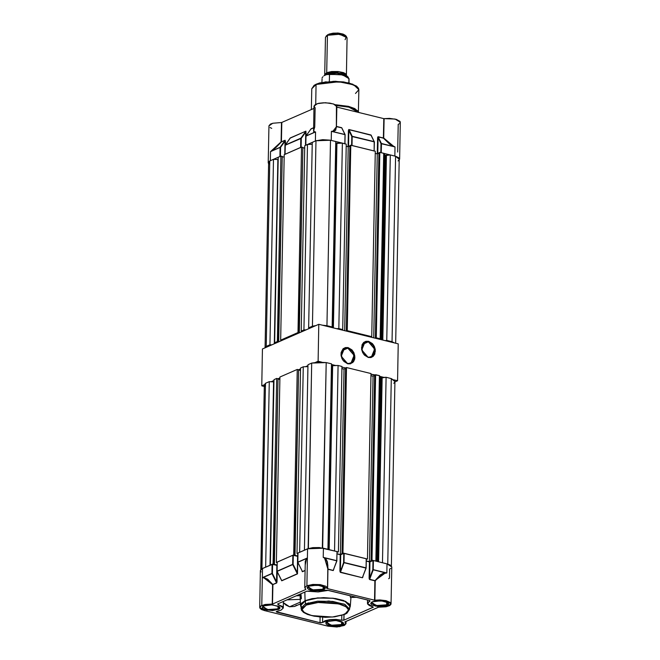 <?xml version="1.0" encoding="UTF-8"?>
<svg xmlns="http://www.w3.org/2000/svg" width="660" height="660" viewBox="0 0 660 660"><rect width="100%" height="100%" fill="white"/><g stroke="black" fill="none" stroke-linecap="round" stroke-linejoin="round"><path stroke-width="0.99" d="M304.854 592.02L305.068 600.666L317.625 597.902L333.217 598.174L345.733 601.392L350.262 606.276L349.701 607.794L350.072 607.093L350.212 605.525L349.396 603.958L343.464 600.46L335.544 598.505L323.631 597.622L312.13 598.636L305.068 600.666L301.108 603.455L300.49 605.005L300.993 606.854L300.481 605.327L305.068 600.666L304.854 592.02M350.171 595.864L350.229 596.343L350.171 595.864M350.295 596.78L350.452 597.473L350.295 596.78M301.01 598.199L300.935 593.843L301.381 598.653M294.591 606.433L289.575 606.812L285.879 605.038L283.379 602.638L289.575 606.812L300.366 602.093L289.575 606.812L294.558 606.449L300.432 603.884M281.028 610.154L277.018 611.242L281.028 610.154L283.272 608.025L282.472 606.49L278.124 604.61L277.745 603.867L306.801 591.162L318.194 591.904L328.383 590.354L369.344 600.427L369.732 601.161L369.74 600.567L369.732 601.161L367.777 602.53L367.645 604.073L369.352 605.534L373.312 607.15L343.951 620.153L341.69 620.235L341.781 615.45L341.69 620.235L335.989 619.435L329.959 619.608L325.075 620.697L322.558 622.446L329.959 619.608L343.745 620.227L344.058 614.674L343.951 620.153L373.312 607.167L367.48 603.38L369.988 600.98L369.584 600.501L327.17 590.246L306.801 591.162L277.579 603.958L283.272 607.934L281.028 610.154M301.034 605.022L302.28 602.77L305.514 600.773L305.456 603.851L317.633 601.153L332.788 601.392L345.048 604.469L349.668 609.196L344.338 604.156L328.87 601.029L305.456 603.851L300.96 608.264L305.456 603.851L306.314 605.088L302.338 608.14L302.222 610.327L303.418 611.935L309.573 615.021L319.621 616.935L332.401 617.026L342.325 615.161L347.292 612.587L348.513 610.69L347.927 608.388L344.726 605.962L341.022 604.494L330.974 602.58L318.194 602.489L310.843 603.628L306.314 605.088L305.456 603.851L305.514 600.773L301.026 605.187L301.405 610.071L303.55 612.389L307.527 614.427L314.176 616.226L325.314 617.314L334.57 616.869L344.734 614.394L332.401 617.026L311.834 615.648L304.483 612.752L302.033 609.551L306.314 605.088L318.194 602.489L338.762 603.867L346.112 606.763L348.562 609.956L344.734 614.394L346.937 613.214L349.668 609.196L349.734 606.128L345.106 601.392L332.846 598.315L317.691 598.076L305.514 600.773L310.456 599.197L316.693 598.174L326.057 597.82L333.094 598.348L344.627 601.178L348.125 603.248L349.734 606.128M371.514 602.25L376.093 605.517L386.644 604.808L387.073 605.426L375.49 606.119L371.233 602.464L372.331 601.804L380.944 600.757L388.22 602.786L387.073 605.426L386.644 604.808L377.108 605.665L371.217 602.943L371.522 602.242M307.956 586.616L312.526 589.891L323.087 589.174L323.515 589.801L311.933 590.494L307.667 586.831L308.773 586.171L317.386 585.123L324.654 587.161L323.515 589.801L323.087 589.174L313.549 590.04L307.659 587.309L307.956 586.608M262.853 606.334L267.432 609.601L277.992 608.891L278.421 609.51L266.838 610.203L262.573 606.548L263.678 605.888L272.291 604.84L279.56 606.87L278.421 609.51L277.992 608.891L268.455 609.749L262.564 607.027L262.861 606.326M326.42 621.959L330.998 625.235L341.55 624.525L341.979 625.144L330.396 625.837L326.139 622.174L327.236 621.522L335.849 620.466L343.126 622.504L341.979 625.144L341.55 624.525L332.013 625.383L326.123 622.652L326.42 621.959M264.495 609.592L262.135 608.033L262.796 606.367L266.236 605.154L271.301 604.791L278.701 606.284L280.079 607.934L279.296 609.031L272.563 610.599L264.478 609.592M259.685 607.481L264.47 610.574L261.426 609.485L259.842 608.124L260.675 606.029L265.039 604.486L272.233 604.073L272.605 584.702L267.58 579.431L265.287 578.053L262.366 577.632L262.54 568.507L261.781 605.418L272.53 604.04L305.836 589.479L304.78 587.771L306.875 585.709L304.821 587.466L305.836 589.479L272.53 604.04L272.902 584.661L272.233 604.073L272.605 584.702L263.299 577.434L262.366 577.632L263.299 577.434L272.605 584.702L276.697 582.986L277.018 581.79L276.623 583.036L272.605 584.702L276.581 582.854L272.861 584.48L267.688 579.208L263.299 577.434L271.969 573.639L276.581 582.854L277.208 571.766L277.018 581.79L276.565 581.807L276.878 565.381L272.555 564.316L272.382 573.441L276.565 581.807L276.878 565.381L272.192 564.308L262.54 568.507L262.366 577.632L262.54 568.507L262.366 577.632L271.928 573.457L272.101 564.333L271.928 573.457L262.366 577.632L272.382 573.441L271.969 573.639L276.655 582.516L271.928 573.457L272.382 573.441L272.555 564.316L262.49 568.532L260.395 570.595L259.685 607.472L261.781 605.418L262.49 568.532L260.395 570.512L261.137 571.939M336.88 560.711L336.979 551.554L319.382 547.569L312.799 547.61L307.585 548.823L306.875 585.709L307.535 548.839L307.354 557.964L305.629 560.414L305.258 562.955L304.78 587.771M386.702 601.895L386.644 604.808L386.702 601.895M323.136 586.261L323.087 589.174L323.136 586.261M278.041 605.979L277.992 608.891L278.041 605.979M341.608 621.613L341.55 624.525L341.608 621.613M366.102 568.012L366.201 558.739L366.028 567.864L343.588 562.477L365.986 568.054L362.455 577.574L366.077 568.07M297.817 562.279L307.354 557.964L297.8 562.337M293.114 564.374L292.702 564.581L293.114 564.374L292.702 564.581L297.305 573.788L297.297 572.74L293.114 564.374L293.287 555.25L292.834 555.266L292.661 564.391L277.035 571.42L293.114 564.374L297.297 572.74L297.611 556.314L293.287 555.25L293.114 564.374M277.084 571.337L277.233 562.205M336.88 560.827L336.979 551.554L336.806 560.678L323.251 557.345L336.765 560.868L333.234 570.389L336.856 560.885M373.23 569.836L372.809 569.663L373.23 569.836L372.809 569.663L369.691 579.356L373.23 569.836L386.818 572.979L373.263 569.646L373.436 560.521L372.983 560.538L372.809 569.663L385.448 572.839L382.924 573.416L380.242 574.976L374.905 580.833L369.691 579.356L373.23 569.836M366.143 568.054L362.455 577.574L365.986 568.054L343.901 562.617M366.102 567.897L366.284 558.772L343.769 553.352L343.588 562.477L340.387 572.071L344.008 562.65L340.469 572.17L362.423 577.764L340.436 572.36L340.378 571.123L344.041 562.46L344.215 553.336L344.041 562.46L366.028 567.864L366.201 558.739L343.86 553.327L340.7 554.697L340.378 571.123L339.925 571.139L340.378 571.123L340.7 554.697L340.246 554.713L343.769 553.352L343.588 562.477M302.445 571.543L297.833 562.328L302.445 571.543L305.11 570.38L302.445 571.543M302.099 570.859L297.767 562.353L297.965 553.138M281.366 579.917L277.109 571.395L281.713 580.61L297.305 573.788L292.702 564.581L277.109 571.395M336.922 560.868L333.234 570.389L327.987 569.101L327.426 561.99L326.254 559.482L324.547 557.865L336.765 560.868L333.201 570.578L327.954 569.283L324.547 557.865L323.251 557.345L336.806 560.678L336.979 551.554L323.425 548.221L323.251 557.345L324.472 558.038L323.251 557.345L323.425 548.221L307.585 548.823L297.965 553.022L297.792 562.147L307.354 557.964L307.527 548.839L307.354 557.964L306.57 558.715L305.25 563.104M297.734 562.205L297.916 553.055L307.535 548.839L307.354 557.964L306.504 558.541L305.217 564.844L305.275 561.445L306.504 558.541L297.833 562.328M369.6 578.308L372.809 569.663L372.983 560.538L369.913 561.883L369.6 578.308L369.146 578.325L369.468 561.899L369.913 561.883L369.691 579.356L374.938 580.643L385.448 572.839L386.818 572.979L385.448 572.839L374.938 580.643L374.855 600.22L374.905 580.833L369.658 579.546L369.146 578.325L369.6 578.308M277.06 571.205L292.661 564.391L292.834 555.266L277.241 562.089L277.06 571.205M327.871 569.258L327.583 588.662L327.22 587.359L325.817 586.229L320.149 584.628L312.823 584.422L306.875 585.709L319.63 584.562L327.583 588.662L374.525 600.204L374.905 580.833L369.286 579.134L369.468 561.899L366.292 561.115L369.707 561.924L373.436 560.521L373.263 569.646L386.818 572.979L386.991 563.855L373.436 560.521L386.991 563.855L386.818 572.979L382.998 573.622L380.383 575.19L375.226 580.849L374.855 600.22L385.82 600.633L391.066 603.834L387.288 606.474L378.526 607.241L386.001 606.779L389.548 605.616L390.893 604.453L390.91 603.199L390.175 602.374L386.084 600.691L379.929 599.957L374.525 600.204L327.583 588.662L327.954 569.283L333.201 570.578L327.871 569.258M327.904 567.485L324.472 558.038L326.131 559.639L327.277 562.122L327.847 565.364L327.508 588.192M305.11 570.587L302.486 571.733L302.14 571.098L302.23 571.527L305.11 570.587M277.035 571.42L281.754 580.792L297.355 573.977L281.713 580.61L297.495 573.829L297.85 556.339L292.834 555.266L277.183 562.122L277.002 571.271M281.754 580.792L281.408 580.165L281.754 580.792M344.891 621.943L378.526 607.241L344.875 621.86L345.972 623.552L339.793 626.678L328.036 626.208L336.913 626.959L344.33 625.399L345.964 623.716L344.891 621.943M390.786 568.409L389.68 569.011L389.507 578.135L388.682 578.737M362.967 576.807L362.423 577.764L340.436 572.36L339.925 571.139L340.246 554.713L337.07 553.93L340.246 554.713L340.238 572.228L362.423 577.764L362.967 576.807M391.776 566.957L390.035 564.943L386.991 563.855L391.776 566.948L391.066 603.826M333.745 569.621L333.201 570.578L333.745 569.621M342.845 622.273L343.117 622.982L341.55 624.525L342.853 622.281M279.279 606.639L279.551 607.348L277.992 608.891L279.287 606.647M324.373 586.921L324.654 587.639L323.087 589.174L324.382 586.938M387.94 602.555L388.212 603.265L386.644 604.808L387.948 602.563M306.776 604.898L308.187 602.861M264.47 610.574L328.036 626.208L264.47 610.574M328.053 625.226L326.164 624.228L325.801 622.529L329.802 620.779L336.616 620.524L341.179 621.439L343.051 622.438L343.645 623.568L342.862 624.665L339.421 625.878L334.356 626.241L328.045 625.218M278.14 603.694L278.124 604.61L278.14 603.694M322.658 617.224L322.558 622.446L320.026 622.735L320.133 617.042L320.026 622.735L276.185 611.663L277.018 611.242L276.185 611.688L276.87 612.125L276.887 611.267L276.87 612.125L320.603 622.834L322.558 622.446L322.658 617.224M387.073 605.426L382.932 606.391L377.693 606.424L372.05 605.038L370.673 603.38L372.331 601.804L374.897 601.07L383.394 601.021L386.273 601.73L388.616 603.281L388.517 604.42L387.073 605.426M323.515 589.801L319.366 590.766L312.452 590.584L308.492 589.405L307.106 587.746L308.773 586.171L311.338 585.437L319.836 585.387L323.796 586.567L325.05 587.647L324.951 588.786L323.515 589.801M300.267 599.362L286.902 599.866L300.267 599.362M300.828 599.131L300.415 598.661M300.135 595.642L296.224 595.79L300.135 595.642M300.358 598.224L300.118 594.091M301.364 606.565L301.084 605.789M295.003 606.235L296.505 605.195M327.921 34.6L326.131 36.118L327.459 35.326L326.741 72.699L327.459 35.326L325.462 37.29L324.753 74.341M324.695 74.613L326.692 72.715L326.675 73.846L325.017 74.959L326.675 73.846L326.692 72.715L324.679 75.174M322.047 78.73L321.89 82.434M326.675 73.846L335.643 72.517L346.112 75.364L337.582 72.616L326.675 73.846M324.34 75.438L327.352 74.019L333.531 73.128L340.395 73.524L344.182 74.456L346.756 75.859L337.169 73.169L325.817 74.555L329.505 74.473L329.373 81.436L329.505 74.473L340.585 74.531L348.249 77.245L348.925 79.241L348.859 82.929M348.95 82.954L349.033 78.746L342.672 74.91L327.715 74.151L324.217 75.553M324.852 75.091L323.903 75.817L324.852 75.091M322.971 76.709L322.072 77.723L322.971 76.709M326.692 72.715L331.691 71.552L337.986 71.519L343.472 72.625L345.733 73.821L346.442 75.108L338.902 71.618L326.692 72.715M328.812 34.114L333.036 33.132L338.365 33.107L343.002 34.039L344.99 35.12L337.582 33.041L328.812 34.114M346.401 74.753L347.111 37.703L339.603 34.229L327.459 35.326L337.772 34.064L346.483 36.506L345.114 39.666M316.09 84.521L315.711 104.321L316.09 84.521L311.751 88.787L316.09 84.521L338.728 81.79L353.677 84.818L358.834 89.694L354.362 85.124L342.507 82.145L327.863 81.914L316.09 84.521M348.925 107.159L348.48 106.334L335.173 104.709L348.48 106.334L348.925 107.159L336.245 105.509L348.925 107.159L358.438 111.796L358.883 112.505L348.925 107.159M399.168 123.816L398.219 124.319L397.691 152.081M285.013 154.341L285.244 145.274M285.244 145.035L290.26 137.957L305.926 131.134L306.141 135.737L305.803 131.307L300.886 138.179L285.293 144.994L290.21 138.121L305.852 131.142L305.506 145.349L305.753 132.082L301.29 138.319L301.117 147.262L301.29 138.319L305.803 131.307L300.886 138.179L300.663 147.46L285.07 154.283L285.244 145.159L301.29 138.319L285.186 145.216L290.045 138.352M351.599 145.546L352.044 145.53L352.225 136.405L374.203 141.809L374.113 150.958L374.344 141.9L351.772 136.422L352.192 136.249L348.967 129.682L348.843 130.457L352.225 136.405L351.772 136.422L351.599 145.423L351.772 136.422L348.843 130.457L348.529 146.619L348.843 130.457L348.389 130.474L348.967 129.682L370.953 135.085L374.319 141.867M380.993 143.608L381.414 143.435L380.993 143.608L381.414 143.435L378.031 137.329L380.993 143.608L380.82 152.608L380.993 143.608L394.993 146.924L381.414 143.435L394.993 146.924L394.82 156.049L381.265 152.716L381.447 143.591L381.265 152.716L394.82 156.049L394.993 146.924L381.414 143.435L378.188 136.868L383.435 138.155L389.846 144.292L394.993 146.924L393.632 146.438L383.732 138.014L393.64 146.289L388.682 143.146L383.732 138.014L378.188 136.868L380.993 143.608M280.022 156.502L270.32 160.726L270.493 151.602L270.32 160.726L279.931 156.527L280.104 147.403L270.493 151.602L275.872 147.386L281.102 141.867L281.779 122.455L281.399 141.834L285.12 140.209L281.102 141.867L281.474 122.496L281.35 141.991L270.493 151.602L281.102 141.867L285.12 140.209L281.35 141.991L275.971 147.518L271.483 151.033L280.153 147.238L285.07 140.365L285.475 141.124L285.029 141.141L284.774 154.407L285.029 141.141L280.558 147.386L280.385 156.329L280.558 147.386L280.104 147.403L285.029 141.141L285.07 140.365L280.153 147.238L270.493 151.602L280.104 147.403L279.931 156.527L280.385 156.511M344.891 143.773L345.097 134.681M285.244 145.159L300.836 138.336L300.663 147.46L301.117 147.444M305.968 135.976L310.777 129.286M371.06 135.176L374.179 141.652L352.192 136.249L348.942 129.525L371.06 135.176M371.324 135.853L374.344 141.9L374.171 150.967M351.928 145.513L374.03 150.934L352.044 145.53L352.225 136.405L374.203 141.809L374.162 151.024M342.103 128.667L345.04 134.508M345.064 134.772L344.941 143.839M344.957 134.467L331.435 131.299L344.982 134.624L332.731 131.464L335.717 130.3L336.377 126.423L341.698 127.743L344.957 134.467M305.976 136.092L305.737 145.241L305.976 136.092L314.696 132.14L305.976 136.092L315.587 131.893L315.414 141.017L305.795 145.216L305.976 136.092M305.745 145.274L315.414 141.017L315.587 131.893L306.025 135.927L310.942 129.063L313.607 127.892L310.992 128.898L313.607 127.751L310.992 128.898L305.91 136.15M313.566 130.218L313.764 132L315.587 131.893L314.696 132.14L313.566 130.226M377.751 153.681L378.064 137.643L377.751 153.681M344.949 143.781L345.089 134.566L341.698 127.743L336.46 126.456L336.831 107.077L383.774 118.627L383.402 137.998L377.776 136.933L377.297 153.879L375.226 153.368L377.297 153.879L373.766 337.846L377.297 153.879L378.906 153.178L377.297 153.879L377.611 137.668L378.163 136.711L383.402 137.998L383.774 118.627L336.748 107.052L336.369 126.53L341.731 127.9L336.484 126.613L332.731 131.464L331.435 131.299L332.731 131.464L336.361 127.331L335.569 130.086L334.364 131.035L331.435 131.299L331.262 140.415L344.809 143.748L344.982 134.624L331.435 131.299L331.262 140.415L344.899 143.781M285.475 141.124L285.409 144.804L285.475 141.124M310.712 129.344L310.992 128.898L310.712 129.344M336.32 126.357L336.427 105.724L334.067 104.189L329.893 103.117L323.483 102.762L318.706 103.331L315.315 104.536L314.028 106.136L315.109 107.794L314.738 127.165L313.549 130.845L314.771 131.967L313.863 131.802L313.549 130.911L314.028 106.186L317.402 103.661L325.462 102.745L333.473 103.975L336.757 106.623L336.361 127.331M348.076 146.693L348.389 130.474L348.942 129.525L370.92 134.929L371.415 135.869L371.291 135.341L348.736 129.558L348.076 146.693M285.186 145.216L285.013 154.316L300.754 147.436M316.214 140.704L322.781 139.648L330.165 140.176L316.231 140.695M399.605 159.142L395.827 156.329L398.863 157.798L399.605 159.225L400.315 122.257L395.068 119.056L384.103 118.643L383.732 138.014L384.103 118.643L389.54 118.387L396.355 119.386L400.084 121.481L399.844 123.263M269.626 161.073L268.224 162.789L268.612 163.771L268.224 162.706L269.635 161.065M341.698 127.743L342.202 128.683L341.698 127.743M268.933 125.804L270.46 124.113L272.827 123.23L281.474 122.496L272.712 123.263L268.933 125.903L268.224 162.781M281.779 122.455L313.987 108.38L281.779 122.455M271.755 128.386L270.113 127.578M357.679 110.822L348.48 106.334L354.791 108.603L358.438 111.796M357.217 86.856L348.637 82.921L334.727 81.304L316.313 84.133L326.18 81.766M358.413 111.763L358.834 89.694L355.501 93.481M332.995 81.312L343.588 81.956L352.82 84.224M355.872 85.767L356.928 86.575M313.566 85.932L314.944 84.925M299.681 552.271L296.967 553.459L297.899 553.69L296.967 553.459L300.531 367.999L303.245 366.811L300.531 367.999L296.967 553.459L299.681 552.271L303.245 366.811L299.681 552.271M297.85 556.091L293.708 554.887L276.358 562.468L277.167 562.666L276.358 562.468L279.923 377.008L297.272 369.427L279.923 377.008L276.358 562.468L293.708 554.887L297.272 369.427L293.708 554.887L295.036 555.208L298.592 369.748L297.272 369.427L298.592 369.748L294.624 555.39L297.718 556.149L297.767 553.658L297.85 556.091M277.117 565.15L273.1 563.896L270.385 565.084L273.95 379.624L276.664 378.436L273.95 379.624L270.385 565.084L273.1 563.896L276.664 378.436L273.1 563.896L274.428 564.217L277.992 378.757L276.664 378.436L277.992 378.757L274.024 564.399L277.109 565.158L277.159 562.666L277.109 565.158M260.815 569.63L264.363 385.003L265.501 383.311L261.938 568.771L265.675 567.138L269.239 381.678L265.501 383.311L269.239 381.678L273.553 381.884L270.031 565.232L273.9 381.876L269.239 381.678L265.675 567.138L261.797 568.879L265.501 383.311L264.363 385.011M388.006 564.135L382.495 562.749L386.059 377.289L380.655 377.594L379.417 375.655L375.589 374.715L374.649 375.127L371.085 560.587L371.662 560.728L369.468 561.685L366.3 560.909L369.468 561.685L373.032 376.225L370.953 375.713L373.032 376.225L374.641 375.524L373.032 376.225L369.468 561.685L372.025 560.175L371.085 560.587L374.649 375.127L370.986 374.228L379.417 375.655L375.853 561.115L372.025 560.175L375.589 374.715L372.025 560.175L375.853 561.115L379.417 375.655L380.341 377.429L376.81 561.355L380.341 377.429L382.115 377.809L386.059 377.289L391.33 378.584L386.059 377.289L382.495 562.749L388.006 564.135M366.325 559.416L367.438 559.045L342.986 553.03L340.428 554.54L337.078 553.723L340.428 554.54L342.986 553.03L346.541 367.57L345.601 367.983L342.045 553.443L345.601 367.983L341.938 367.084L345.601 367.983L346.541 367.57L370.994 373.585L346.541 367.57L342.986 553.03L367.438 559.045L370.994 373.585L367.438 559.045L366.325 559.416M337.103 552.23L338.39 551.9L334.562 550.96L338.118 365.5L331.452 365.491L332.673 365.706L329.134 549.631L332.673 365.706L338.118 365.5L341.954 366.448L338.118 365.5L334.562 550.96L338.39 551.9L341.954 366.448L338.39 551.9L337.103 552.23M327.921 549.326L322.319 547.981L326.213 362.571L318.582 362.142L311.693 363.115L307.956 364.757L311.693 363.115L308.137 548.576L304.392 550.209L307.956 364.757L304.392 550.209L308.401 548.501L311.693 363.115L326.213 362.571L331.477 363.866L326.213 362.571L322.649 548.031L327.921 549.326L331.477 363.866L327.921 549.326M300.481 370.491L298.592 370.029L300.481 370.491M279.873 379.5L277.984 379.038L279.873 379.5M264.371 385.126L265.015 386.372M393.797 383.311L394.828 382.123L394.738 380.87L391.33 378.584L387.766 564.044L391.33 378.584L394.927 381.62L391.388 565.966M345.592 368.379L343.984 369.08L341.913 368.577L343.984 369.08L340.428 554.54L343.984 369.08L345.592 368.379M307.923 366.638L303.245 366.811L307.923 366.638M328.573 549.491L332.104 365.656L328.573 549.491M378.584 561.792L382.115 377.809L378.584 561.792M377.834 561.602L381.364 377.767L377.834 561.602M377.124 561.429L380.655 377.594L377.124 561.429M306.215 329.843L303.955 329.926L301.232 331.114L302.965 331.262L301.232 331.114L304.796 145.654L307.51 144.466L304.796 145.654L301.232 331.114L303.955 329.926L307.51 144.466L303.955 329.926L306.215 329.843M298.897 333.044L297.982 332.541L280.632 340.123L282.364 340.271L280.632 340.123L284.188 154.663L301.537 147.081L284.188 154.663L280.632 340.123L297.982 332.541L301.537 147.081L297.982 332.541L299.302 332.863L302.866 147.403L301.537 147.081L302.866 147.403L298.897 333.044M278.289 342.053L277.373 341.55L274.659 342.738L278.215 157.278L280.937 156.09L278.215 157.278L274.659 342.738L277.373 341.55L280.937 156.09L277.373 341.55L278.693 341.872L282.257 156.412L280.937 156.09L282.257 156.412L278.289 342.053M268.637 162.657L269.767 160.966L266.203 346.426L269.94 344.792L273.504 159.332L269.767 160.966L273.504 159.332L277.819 159.538L274.279 343.802L278.173 159.53L273.504 159.332L269.94 344.792L271.813 344.883L269.94 344.792L266.203 346.426L265.114 347.812L266.203 346.426L269.767 160.966L268.637 162.665L265.081 347.828M394.498 342.944L392.032 341.698L386.768 340.403L385.06 340.626L386.768 340.403L390.324 154.943L384.92 155.249L383.683 153.31L379.855 152.369L378.914 152.782L375.358 338.242L376.299 337.829L375.358 338.242L378.914 152.782L379.855 152.369L383.683 153.31L380.127 338.77L376.299 337.829L379.855 152.369L376.299 337.829L380.127 338.77L383.683 153.31L384.615 155.083L381.067 339.644L384.615 155.083L386.389 155.463L390.324 154.943L395.596 156.238L390.324 154.943L386.768 340.403L392.032 341.698L394.498 342.944M380.507 339.504L380.127 338.77L380.507 339.504M370.194 336.971L371.704 336.699L347.251 330.685L346.31 331.097L347.251 330.685L350.815 145.225L349.874 145.637L346.31 331.097L349.874 145.637L350.815 145.225L375.268 151.239L350.815 145.225L347.251 330.685L371.704 336.699L375.268 151.239L371.704 336.699L370.194 336.971M341.146 329.827L342.664 329.554L336.567 328.697L338.827 328.614L342.391 143.154L335.717 143.146L336.938 143.36L333.391 327.921L336.938 143.36L342.391 143.154L346.219 144.094L342.391 143.154L338.827 328.614L342.664 329.554L346.219 144.094L342.664 329.554L341.146 329.827M332.013 327.583L332.186 326.98L322.575 325.256L326.923 325.685L330.478 140.225L322.855 139.788L315.967 140.77L312.229 142.403L315.967 140.77L312.403 326.23L308.665 327.863L309.449 328.433L308.665 327.863L312.229 142.403L308.665 327.863L312.403 326.23L316.14 325.504L312.403 326.23L315.967 140.77L330.478 140.225L335.75 141.52L330.478 140.225L326.923 325.685L332.186 326.98L332.013 327.583M304.747 148.145L302.858 147.683L304.747 148.145M284.147 157.154L282.249 156.692L284.147 157.154M268.637 162.781L269.288 164.026M398.062 160.966L399.094 159.769L399.011 158.524L395.596 156.238L392.032 341.698L395.596 156.238L399.193 159.274L395.662 343.233M349.866 146.033L348.257 146.734L346.178 146.231L348.257 146.734L344.718 330.709L348.257 146.734L349.866 146.033M312.188 144.292L307.51 144.466L312.188 144.292M335.75 141.52L332.186 326.98L335.75 141.52M332.128 327.195L332.12 327.608L332.128 327.195M332.83 327.781L336.369 143.311L332.83 327.781M382.841 340.082L386.389 155.463L382.841 340.082M382.09 339.9L385.63 155.422L382.09 339.9M381.381 339.718L384.92 155.249L381.381 339.718M368.338 341.83L363.619 342.936L361.573 347.886L363.404 353.801L368.288 357.505L363.404 353.917L361.474 347.696L363.627 342.474L368.602 341.311L362.455 344.404L368.338 341.83L374.616 349.058L371.448 356.961L368.049 357.2L361.771 349.981L364.939 342.078L368.338 341.83L368.602 341.311L365.921 341.278L363.627 342.474L362.06 344.726L361.573 349.305L362.563 352.481L364.444 355.187L368.288 357.505L370.969 357.547L373.263 356.342L374.83 354.09L375.317 349.511L374.327 346.335L372.446 343.629L368.602 341.311L373.486 344.899L375.416 351.12L373.263 356.342L368.288 357.505L372.768 356.103L374.814 351.145L372.983 345.238L368.338 341.83M347.82 348.109L343.093 349.214L341.055 354.164L342.887 360.079L347.77 363.784L342.887 360.195L340.948 353.974L343.101 348.752L348.076 347.589L341.929 350.683L347.82 348.109L354.098 355.336L350.922 363.239L347.523 363.478L341.253 356.26L344.421 348.356L347.82 348.109L348.076 347.589L345.394 347.548L343.101 348.752L341.113 352.423L341.055 355.583L342.037 358.76L343.918 361.465L347.77 363.784L350.452 363.825L353.636 361.606L354.733 358.949L354.791 355.789L353.81 352.613L351.928 349.907L348.076 347.589L352.968 351.178L354.899 357.398L352.745 362.62L347.77 363.784L352.25 362.381L354.296 357.423L352.457 351.516L347.82 348.109M264.338 386.504L261.739 385.861L264.404 384.697L261.739 385.861L262.441 348.975L318.813 324.332L398.26 343.876L397.559 380.762L394.919 381.909L397.559 380.762L398.26 343.876L318.813 324.332L318.103 361.218L321.865 362.15L318.103 361.218L318.813 324.332L262.441 348.975L261.739 385.861L264.338 386.504M271.103 381.769L273.933 380.531L271.103 381.769M277.992 378.757L279.906 377.924L277.992 378.757M298.592 369.748L300.506 368.915L298.592 369.748M305.506 366.729L307.939 365.665L305.506 366.729M315.439 362.389L318.103 361.218L315.439 362.389M331.468 364.51L335.858 365.59L331.468 364.51M379.805 376.398L384.351 377.512L379.805 376.398M393.797 379.838L397.559 380.762L393.797 379.838M350.922 597.481L350.262 606.276M346.013 621.357L345.972 623.552M367.537 599.981L367.471 603.372M356.507 597.267L350.518 597.498M283.28 607.934L283.404 601.392M286.844 599.89L300.267 599.387M300.077 594.107L300.481 605.311M346.748 75.85L348.249 77.245M324.357 75.421L323.953 75.776M346.434 75.595L346.442 75.108M346.483 36.506L344.982 35.12M311.355 109.527L311.751 88.787L314.135 85.305L316.313 84.133L319.778 82.937L335.288 81.287L349.322 83.044L356.582 86.113L358.487 88.217L358.834 89.694"/></g></svg>
